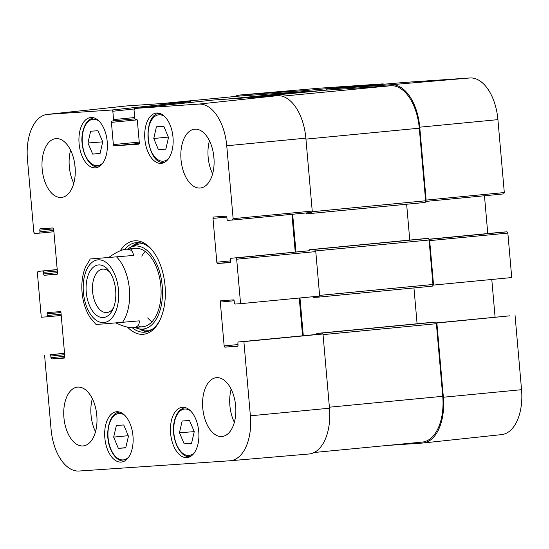 <?xml version="1.0" encoding="UTF-8"?>
<svg xmlns="http://www.w3.org/2000/svg" width="549" height="549" viewBox="0 0 549 549"><rect width="100%" height="100%" fill="white"/><g stroke="black" fill="none" stroke-linecap="round" stroke-linejoin="round"><path stroke-width="0.82" d="M509.65 315.847A1.311 0.734 -95.5 0 1 509.664 315.847L436.201 322.922L509.671 315.84A1.311 0.734 -95.5 0 0 509.664 315.847L436.88 323.018L443.372 397.236A44.311 24.712 84.5 0 1 423.101 443.002A44.311 24.712 84.5 0 1 422.572 443.05L387.326 445.445M436.88 323.018L436.256 323.066M432.935 285.137L511.737 277.554L507.846 233.085L507.001 231.829L428.934 239.364L429.675 240.634L433.559 285.096M326.477 90.118L327.087 89.082L391.224 84.724A44.311 24.712 84.5 0 1 419.745 127.183L426.127 200.09L425.619 201.428M503.701 193.907L425.619 201.435L503.694 193.907L504.305 192.548L497.922 119.641A43.481 24.252 -95.5 0 0 469.93 77.972L405.807 82.336L327.094 89.082L405.793 82.336M234.835 96.507A44.311 24.712 84.5 0 1 240.078 94.998A44.311 24.712 84.5 0 1 240.318 94.977L304.441 90.619L305.265 91.683M383.71 84.23L383.154 83.873L319.031 88.231A43.481 24.252 -95.5 0 0 318.791 88.252A43.481 24.252 -95.5 0 0 318.557 88.272M484.465 195.76L487.773 233.551M502.342 232.145L428.879 239.22L502.349 232.145A1.311 0.734 -95.5 0 0 502.342 232.145A1.311 0.734 -95.5 0 0 502.328 232.152L507.001 231.829M491.787 279.475L495.095 317.247M423.101 443.002L501.662 434.602A43.481 24.252 -95.5 0 0 521.55 389.694L515.058 315.476M98.202 324.109C92.218 324.72 100.193 324.143 103.905 323.903L139.254 320.842C139.508 324.933 137.579 327.204 133.469 327.65C129.235 328.007 123.443 326.456 116.1 323.011M109.292 257.104C115.976 252.341 121.514 249.72 125.913 249.246L126.263 249.219C130.614 248.978 133.036 251.058 133.531 255.45L90.249 258.977L133.531 255.45M113.54 307.763A21.816 12.167 84.5 0 1 106.842 312.566A21.816 12.167 84.5 0 1 106.65 312.58A21.816 12.167 84.5 0 1 92.616 291.848A21.816 12.167 84.5 0 1 102.656 269.134A21.816 12.167 84.5 0 1 110.15 272.572M103.253 317.528A26.414 14.734 -95.5 0 0 112.682 309.739A26.414 14.734 -95.5 0 0 108.928 270.801A26.414 14.734 -95.5 0 0 86.385 282.872A26.414 14.734 -95.5 0 0 103.253 317.528M100.048 153.603L92.678 154.104L87.957 142.987L90.633 131.225L98.003 130.724L102.725 141.841L100.048 153.603M128.452 436.229L125.714 447.86L118.351 448.361L113.657 437.1L116.388 425.468L123.758 424.967L128.452 436.229M116.697 411.743A25.275 14.096 84.5 0 1 132.954 435.762A25.275 14.096 84.5 0 1 121.329 462.073A25.275 14.096 84.5 0 1 104.873 438.274A25.275 14.096 84.5 0 1 116.477 411.764A25.275 14.096 84.5 0 1 116.697 411.743M235.837 257.948L309.821 250.694A1.311 0.734 -95.5 0 0 309.801 250.694A1.311 0.734 -95.5 0 0 309.808 250.694L235.837 257.948L236.681 259.21L240.572 303.672L235.185 304.036A1.311 0.734 84.5 0 1 234.341 302.78L234.197 301.147A1.311 0.734 -95.5 0 0 233.352 299.884L220.931 300.728A1.311 0.734 -95.5 0 0 220.918 300.735A1.311 0.734 -95.5 0 0 220.314 302.087L234.128 300.756M230.676 260.871L216.821 262.202A1.311 0.734 -95.5 0 0 217.672 263.458L230.093 262.614A1.311 0.734 -95.5 0 0 230.1 262.614A1.311 0.734 -95.5 0 0 230.71 261.255L230.566 259.622A1.311 0.734 84.5 0 1 231.17 258.27A1.311 0.734 84.5 0 1 231.184 258.263M216.821 262.202L212.991 218.392L226.806 217.061M139.24 142.095L113.362 144.586A1.311 0.734 -95.5 0 0 114.206 145.849L138.684 144.181A1.311 0.734 -95.5 0 0 138.698 144.181A1.311 0.734 -95.5 0 0 139.302 142.822L137.353 120.595A1.311 0.734 -95.5 0 0 136.509 119.332L135.596 119.394A1.311 0.734 84.5 0 1 134.752 118.138L134.025 109.814L134.622 108.455L198.765 104.097A43.481 24.252 84.5 0 1 226.751 145.76L233.133 218.667L232.529 220.025L227.862 220.341A1.311 0.734 84.5 0 1 227.018 219.085L226.874 217.445A1.311 0.734 -95.5 0 0 226.03 216.189L213.609 217.033A1.311 0.734 -95.5 0 0 213.595 217.033A1.311 0.734 -95.5 0 0 212.991 218.392M113.362 144.586L111.413 122.358L137.168 119.874M134.697 117.541L113.561 119.579A1.311 0.734 84.5 0 1 112.957 120.938L112.03 121A1.311 0.734 -95.5 0 0 112.017 121A1.311 0.734 -95.5 0 0 111.413 122.358M112.957 120.938A1.311 0.734 84.5 0 1 112.943 120.938L134.924 118.817L112.964 120.931M113.561 119.579L112.833 111.255L134.114 108.977M53.795 230.463L39.94 231.802A1.311 0.734 84.5 0 1 39.336 233.153L34.676 233.476L33.825 232.213L27.45 159.306A43.481 24.252 84.5 0 1 47.338 114.398A43.481 24.252 84.5 0 1 47.859 114.35L111.989 109.992L112.833 111.255M39.336 233.153A1.311 0.734 84.5 0 1 39.329 233.16L53.905 231.753L39.35 233.153M39.94 231.802L39.803 230.161L53.617 228.837M56.924 274.383L56.904 274.39A1.311 0.734 -95.5 0 0 56.911 274.39A1.311 0.734 -95.5 0 0 57.515 273.031L53.685 229.221A1.311 0.734 -95.5 0 0 52.841 227.965L40.413 228.809A1.311 0.734 -95.5 0 0 40.406 228.809A1.311 0.734 -95.5 0 0 39.803 230.161M56.904 274.39L44.476 275.234L57.377 273.992M57.48 272.64L43.632 273.972A1.311 0.734 -95.5 0 0 44.476 275.234M43.632 273.972L43.488 272.338L57.343 271.007M57.226 269.676L42.644 271.082A1.311 0.734 84.5 0 1 43.488 272.338M42.644 271.082L57.213 269.545L37.977 271.398L37.373 272.757L41.264 317.219L46.651 316.855A1.311 0.734 84.5 0 1 46.651 316.855L61.227 315.449L46.658 316.855A1.311 0.734 84.5 0 0 47.269 315.497L47.125 313.863L60.939 312.532M64.803 356.335L50.954 357.674A1.311 0.734 -95.5 0 0 51.798 358.929L64.226 358.085A1.311 0.734 -95.5 0 0 64.233 358.085A1.311 0.734 -95.5 0 0 64.837 356.726L61.008 312.916A1.311 0.734 -95.5 0 0 60.164 311.66L47.736 312.505A1.311 0.734 -95.5 0 0 47.729 312.505A1.311 0.734 -95.5 0 0 47.125 313.863M50.954 357.674L50.81 356.04L64.665 354.702M64.549 353.378L49.966 354.778A1.311 0.734 84.5 0 1 50.81 356.04M49.966 354.778L64.535 353.22M243.886 341.595L322.99 333.991L243.886 341.595L250.378 415.813A43.481 24.252 84.5 0 1 230.209 460.748A43.481 24.252 84.5 0 1 229.969 460.769L79.07 471.028A43.481 24.252 84.5 0 1 51.078 429.359L44.586 355.148M237.436 346.309L237.415 346.316A1.311 0.734 -95.5 0 0 237.429 346.309A1.311 0.734 -95.5 0 0 238.033 344.957L237.889 343.324A1.311 0.734 84.5 0 1 238.492 341.965A1.311 0.734 84.5 0 1 238.506 341.965L317.13 334.389A1.311 0.734 -95.5 0 0 317.123 334.389A1.311 0.734 -95.5 0 1 317.144 334.389M237.415 346.316L224.994 347.16L237.889 345.918M237.998 344.566L224.143 345.897A1.311 0.734 -95.5 0 0 224.994 347.16M224.143 345.897L220.314 302.087M156.726 113.025A25.275 14.096 84.5 0 1 172.976 137.044A25.275 14.096 84.5 0 1 161.351 163.355A25.275 14.096 84.5 0 1 144.895 139.556A25.275 14.096 84.5 0 1 156.506 113.046A25.275 14.096 84.5 0 1 156.726 113.025M182.467 407.276A25.275 14.096 84.5 0 1 198.717 431.294A25.275 14.096 84.5 0 1 187.092 457.605A25.275 14.096 84.5 0 1 170.643 433.799A25.275 14.096 84.5 0 1 182.247 407.289A25.275 14.096 84.5 0 1 182.467 407.276M216.635 377.657A29.536 16.477 84.5 0 1 235.631 405.732A29.536 16.477 84.5 0 1 222.036 436.482A29.536 16.477 84.5 0 1 202.807 408.655A29.536 16.477 84.5 0 1 216.375 377.678A29.536 16.477 84.5 0 1 216.635 377.657M194.895 129.18A29.536 16.477 84.5 0 1 213.89 157.254A29.536 16.477 84.5 0 1 200.303 188.005A29.536 16.477 84.5 0 1 181.067 160.184A29.536 16.477 84.5 0 1 194.634 129.2A29.536 16.477 84.5 0 1 194.895 129.18M56.046 138.616A29.536 16.477 84.5 0 1 75.048 166.69A29.536 16.477 84.5 0 1 61.454 197.448A29.536 16.477 84.5 0 1 42.225 169.62A29.536 16.477 84.5 0 1 55.792 138.636A29.536 16.477 84.5 0 1 56.046 138.616M77.786 387.093A29.536 16.477 84.5 0 1 96.782 415.168A29.536 16.477 84.5 0 1 83.194 445.918A29.536 16.477 84.5 0 1 63.965 418.098A29.536 16.477 84.5 0 1 77.533 387.114A29.536 16.477 84.5 0 1 77.786 387.093M90.956 117.5A25.275 14.096 84.5 0 1 107.206 141.518A25.275 14.096 84.5 0 1 95.581 167.829A25.275 14.096 84.5 0 1 79.131 144.023A25.275 14.096 84.5 0 1 90.736 117.513A25.275 14.096 84.5 0 1 90.956 117.5M127.54 327.149A46.933 26.18 -95.5 0 0 143.008 334.314A46.933 26.18 -95.5 0 0 159.759 320.472A46.933 26.18 -95.5 0 0 153.096 251.277A46.933 26.18 -95.5 0 0 120.258 250.769M153.761 138.492L156.417 126.798L163.835 126.297L168.495 137.49L165.832 149.184L158.421 149.685L153.761 138.492L168.33 137.085M158.421 149.685L165.88 148.964M113.657 437.1L128.226 435.693M118.351 448.361L125.769 447.641M92.678 154.104L100.096 153.391M87.957 142.987L102.718 141.862M184.189 443.88L179.468 432.763L182.144 421.001L189.515 420.5L194.236 431.624L191.56 443.379L184.189 443.88L191.608 443.167M179.468 432.763L194.229 431.638M138.691 242.624A44.963 25.082 -95.5 0 0 131.472 246.885M139.377 328.906A44.963 25.082 -95.5 0 0 147.276 331.713M135.184 327.485A41.703 23.257 -95.5 0 0 139.075 328.851A41.703 23.257 -95.5 0 0 162.23 285.974A41.703 23.257 -95.5 0 0 131.197 247.002A41.703 23.257 -95.5 0 0 127.629 249.081M138.972 326.566A39.384 21.967 -95.5 0 0 160.836 286.07A39.384 21.967 -95.5 0 0 131.527 249.26M145.169 251.442A39.384 21.967 -95.5 0 0 141.759 256.108M147.708 317.892A39.384 21.967 -95.5 0 0 151.949 321.817M299.26 298.032L302.561 335.796M308.682 454.023A44.311 24.712 -95.5 0 0 308.922 454.002A44.311 24.712 -95.5 0 0 329.482 408.209L322.99 333.991M191.313 102.395L190.551 101.592L126.428 105.95A44.311 24.712 -95.5 0 0 125.899 105.998L47.338 114.398M311.626 212.415L232.529 220.025L311.626 212.415L312.237 211.063L305.855 138.156A44.311 24.712 -95.5 0 0 277.327 95.691L213.204 100.048L134.622 108.455M291.938 214.309L295.238 252.094M240.572 303.672L319.669 296.069L315.778 251.6L314.934 250.344M96.576 413.294A19.421 10.829 -95.5 0 0 96.892 416.581M92.328 398.67A29.536 16.477 -95.5 0 0 95.512 431.754M235.425 403.858A19.421 10.829 -95.5 0 0 235.741 407.145M231.17 389.234A29.536 16.477 -95.5 0 0 234.361 422.311M213.685 155.388A19.421 10.829 -95.5 0 0 214 158.668M209.437 140.757A29.536 16.477 -95.5 0 0 212.621 173.841M74.842 164.824A19.421 10.829 -95.5 0 0 75.158 168.104M70.588 150.193A29.536 16.477 -95.5 0 0 73.779 183.277M160.13 319.69A44.963 25.082 84.5 0 1 144.854 332.159A44.963 25.082 84.5 0 1 144.462 332.193A44.963 25.082 84.5 0 1 132.206 327.712M124.671 249.424A44.963 25.082 84.5 0 1 136.227 242.644A44.963 25.082 84.5 0 1 153.61 251.977M161.674 103.555L240.565 95.958A44.311 24.712 84.5 0 1 240.956 95.924L304.894 91.58A1.64 0.913 84.5 0 1 305.656 92.122M326.82 90.084L247.729 97.708L326.806 90.091A1.64 0.913 84.5 0 1 326.806 90.091A1.64 0.913 84.5 0 1 326.82 90.084L390.758 85.74A44.311 24.712 84.5 0 1 419.285 128.198L425.633 200.783A1.64 0.913 84.5 0 1 424.878 202.478A1.64 0.913 84.5 0 1 424.864 202.478L311.002 213.444M311.729 212.394A1.64 0.913 84.5 0 1 310.988 213.451A1.64 0.913 84.5 0 1 310.974 213.451L306.589 213.746A0.981 0.549 84.5 0 1 305.978 212.964M292.665 214.24L295.973 252.025M406.637 204.235L409.774 240.071M309.272 250.742L309.272 250.728A0.981 0.549 84.5 0 1 309.725 249.713A0.981 0.549 84.5 0 1 309.732 249.713L314.117 249.411A1.64 0.913 84.5 0 1 315.044 250.351M423.615 238.74L309.725 249.713L423.629 238.74A0.981 0.549 84.5 0 1 423.615 238.74A0.981 0.549 84.5 0 1 423.629 238.74L428.007 238.444A1.64 0.913 84.5 0 1 429.064 240.016L432.955 284.478A1.64 0.913 84.5 0 1 432.2 286.173A1.64 0.913 84.5 0 1 432.187 286.173L318.324 297.146A1.64 0.913 84.5 0 1 318.296 297.146L313.911 297.441A0.981 0.549 84.5 0 1 313.301 296.68M319.044 296.124A1.64 0.913 84.5 0 1 318.31 297.146L432.2 286.173M299.987 297.956L303.295 335.72M413.96 287.93L417.096 323.773M316.595 334.444L316.595 334.423A0.981 0.549 84.5 0 1 317.048 333.408A0.981 0.549 84.5 0 1 317.054 333.408L321.44 333.113A1.64 0.913 84.5 0 1 322.366 334.032M430.951 322.435L317.054 333.408L430.938 322.435A0.981 0.549 84.5 0 1 430.938 322.435A0.981 0.549 84.5 0 1 430.951 322.435L435.33 322.139A1.64 0.913 84.5 0 1 436.386 323.711L442.741 396.296A44.311 24.712 84.5 0 1 422.325 442.075L314.165 452.493M383.154 83.873L304.441 90.619M305.47 91.861L326.477 90.063M240.318 94.977L319.031 88.231M504.305 192.548L426.127 200.09M429.675 240.634L507.846 233.085M419.745 127.183L497.922 119.641M391.224 84.724L469.93 77.972M443.372 397.236L521.55 389.694M116.717 257.069A39.384 21.967 84.5 0 1 122.441 322.462M98.202 259.828A31.506 17.575 84.5 0 1 117.513 305.875A31.506 17.575 84.5 0 1 87.133 307.941A31.506 17.575 84.5 0 1 98.202 259.828M103.047 162.724A23.305 12.998 84.5 0 1 87.346 159.121A23.305 12.998 84.5 0 1 83.064 131.691A23.305 12.998 84.5 0 1 99.033 121.103M128.789 456.974A23.305 12.998 84.5 0 1 110.823 449.013A23.305 12.998 84.5 0 1 110.171 421.605A23.305 12.998 84.5 0 1 124.781 415.346M168.811 158.256A23.305 12.998 84.5 0 1 148.964 144.284A23.305 12.998 84.5 0 1 159.066 114.782A23.305 12.998 84.5 0 1 164.803 116.628M194.559 452.5A23.305 12.998 84.5 0 1 178.857 448.897A23.305 12.998 84.5 0 1 174.575 421.467A23.305 12.998 84.5 0 1 190.544 410.878M139.528 242.713A44.675 24.918 -95.5 0 0 132.151 246.604M140.091 329.057A44.675 24.918 -95.5 0 0 148.079 331.466M143.763 243.914A43.385 24.197 -95.5 0 0 136.454 244.827L131.197 247.002M139.075 328.851L144.655 329.976A43.385 24.197 -95.5 0 0 152.004 329.475M217.672 263.458L230.566 262.216M236.681 259.21L315.778 251.6M312.237 211.063L233.133 218.667M134.642 108.455L213.204 100.048M277.327 95.691L198.765 104.097M190.551 101.592L111.989 109.992M114.206 145.849L139.274 143.433M51.798 358.929L64.7 357.687M61.117 314.165L47.269 315.497M329.482 408.209L250.378 415.813M305.855 138.156L226.751 145.76M126.428 105.95L47.859 114.35M240.956 95.924L161.866 103.541M304.894 91.58L225.804 99.197M390.758 85.74L282.165 96.199M419.285 128.198L305.937 139.117M425.633 200.783L312.196 211.708M428.007 238.444L314.117 249.411M429.064 240.016L315.62 250.941M432.955 284.478L319.614 295.396M435.33 322.139L321.44 333.113M436.386 323.711L323.045 334.629M442.741 396.296L329.393 407.207M318.791 88.252L240.078 94.998M133.469 327.65L142.692 326.765M125.913 249.246L135.136 248.354M95.972 324.377L90.427 317.967C85.98 311.146 83.242 303.075 82.199 293.77C81.19 284.018 82.261 275.173 85.404 267.226L90.249 258.977M124.52 461.105C118.879 461.332 114.274 457.434 110.699 449.411C103.981 434.499 109.299 412.224 119.799 412.1M159.821 113.382C141.265 113.465 146.309 165.853 164.542 162.394M98.772 166.862C88.265 168.804 78.747 147.214 82.872 131.293C84.923 123.141 88.65 118.659 94.051 117.857M185.562 407.632C180.161 408.435 176.435 412.917 174.383 421.069C170.259 436.99 179.777 458.58 190.283 456.638M309.808 250.694L231.17 258.27M230.209 460.748L308.922 454.002M424.878 202.478L310.988 213.451"/></g></svg>

